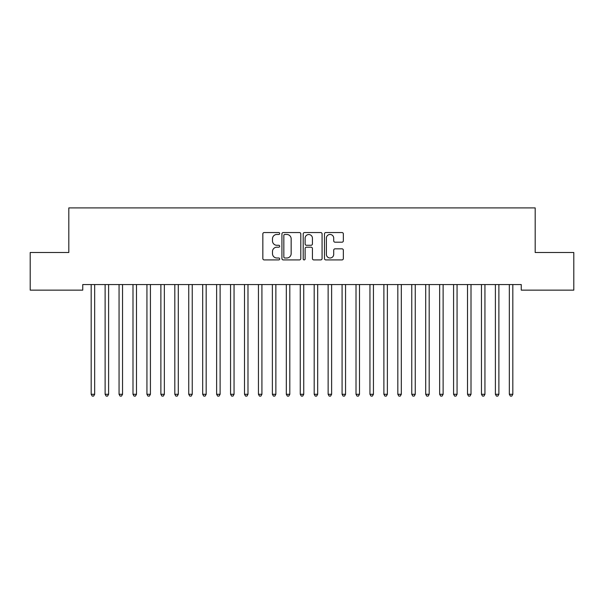 <?xml version="1.0" encoding="UTF-8"?>
<svg xmlns="http://www.w3.org/2000/svg" width="604" height="604" viewBox="0 0 604 604"><rect width="100%" height="100%" fill="white"/><g stroke="black" fill="none" stroke-linecap="round" stroke-linejoin="round"><path stroke-width="0.91" d="M279.697 233.506A0.959 0.959 0 0 0 278.738 232.548L264.205 232.548A1.367 1.367 0 0 0 262.838 233.922L262.838 258.542A1.367 1.367 0 0 0 264.205 259.916L278.738 259.916A0.959 0.959 0 0 0 279.697 258.957A0.959 0.959 0 0 0 278.738 257.999L276.858 257.999A4.379 4.379 0 0 1 272.479 253.62L272.479 251.566A4.379 4.379 0 0 1 276.858 247.187L278.738 247.187A0.959 0.959 0 0 0 279.697 246.236A0.959 0.959 0 0 0 278.738 245.277L276.858 245.277A4.379 4.379 0 0 1 272.479 240.898L272.479 238.844A4.379 4.379 0 0 1 276.858 234.465L278.738 234.465A0.959 0.959 0 0 0 279.697 233.506M341.985 242.196A1.367 1.367 0 0 0 343.351 240.83L343.351 233.922A1.367 1.367 0 0 0 341.985 232.548L325.843 232.548A1.367 1.367 0 0 0 324.469 233.922L324.469 258.542A1.367 1.367 0 0 0 325.843 259.916L341.985 259.916A1.367 1.367 0 0 0 343.351 258.542L343.351 250.199A1.367 1.367 0 0 0 341.985 248.833L335.077 248.833A1.367 1.367 0 0 0 333.71 250.199L333.71 254.337A3.662 3.662 0 0 1 330.048 257.999A3.662 3.662 0 0 1 326.387 254.337L326.387 238.127A3.662 3.662 0 0 1 330.048 234.465A3.662 3.662 0 0 1 333.71 238.127L333.71 240.83A1.367 1.367 0 0 0 335.077 242.196L341.985 242.196M521.252 284.559L82.748 284.559L82.748 290.139L30.2 290.139L30.2 252.502L68.811 252.502L68.811 207.904L535.189 207.904L535.189 252.502L573.8 252.502L573.8 290.139L521.252 290.139L521.252 284.559M300.8 233.922A1.367 1.367 0 0 0 299.433 232.548L283.291 232.548A1.367 1.367 0 0 0 281.925 233.922L281.925 258.542A1.367 1.367 0 0 0 283.291 259.916L299.433 259.916A1.367 1.367 0 0 0 300.8 258.542L300.8 233.922M304.567 232.548L320.709 232.548A1.367 1.367 0 0 1 322.075 233.922L322.075 258.542A1.367 1.367 0 0 1 320.709 259.916L313.801 259.916A1.367 1.367 0 0 1 312.434 258.542L312.434 248.561A1.367 1.367 0 0 0 311.068 247.187L306.477 247.187A1.367 1.367 0 0 0 305.111 248.561L305.111 258.957A0.959 0.959 0 0 1 304.152 259.916A0.959 0.959 0 0 1 303.2 258.957L303.2 233.922A1.367 1.367 0 0 1 304.567 232.548M284.794 234.465A0.959 0.959 0 0 0 283.835 235.424L283.835 257.04A0.959 0.959 0 0 0 284.794 257.999L286.779 257.999A4.379 4.379 0 0 0 291.158 253.62L291.158 238.844A4.379 4.379 0 0 0 286.779 234.465L284.794 234.465M312.434 238.195A3.662 3.662 0 0 0 308.772 234.533A3.662 3.662 0 0 0 305.111 238.195L305.111 243.903A1.367 1.367 0 0 0 306.477 245.277L311.068 245.277A1.367 1.367 0 0 0 312.434 243.903L312.434 238.195M91.083 284.771A1.397 1.397 -179.3 0 1 91.181 285.284A1.397 1.397 179.5 0 0 91.083 284.771L91 284.559M94.851 284.559L94.768 284.771A1.397 1.397 179.5 0 0 94.662 285.284L94.662 394.284L91.181 394.284L91.181 285.284M94.662 394.284L93.62 396.096L92.223 396.096L91.181 394.284M105.02 284.771A1.397 1.397 -179.3 0 1 105.119 285.284A1.397 1.397 179.5 0 0 105.02 284.771L104.937 284.559M118.958 284.771A1.397 1.397 -179.3 0 1 119.056 285.284A1.397 1.397 179.5 0 0 118.958 284.771L118.875 284.559M108.788 284.559L108.705 284.771A1.397 1.397 179.5 0 0 108.607 285.284L108.607 394.284L105.119 394.284L105.119 285.284M108.607 394.284L107.557 396.096L106.168 396.096L105.119 394.284M122.725 284.559L122.642 284.771A1.397 1.397 179.5 0 0 122.544 285.284L122.544 394.284L119.056 394.284L119.056 285.284M122.544 394.284L121.495 396.096L120.105 396.096L119.056 394.284M132.895 284.771A1.397 1.397 -179.3 0 1 132.993 285.284A1.397 1.397 179.5 0 0 132.895 284.771L132.812 284.559M146.832 284.771A1.397 1.397 -179.3 0 1 146.938 285.284A1.397 1.397 179.5 0 0 146.832 284.771L146.749 284.559M136.663 284.559L136.579 284.771A1.397 1.397 179.5 0 0 136.481 285.284L136.481 394.284L132.993 394.284L132.993 285.284M136.481 394.284L135.432 396.096L134.043 396.096L132.993 394.284M150.6 284.559L150.517 284.771A1.397 1.397 179.5 0 0 150.419 285.284L150.419 394.284L146.938 394.284L146.938 285.284M150.419 394.284L149.377 396.096L147.98 396.096L146.938 394.284M160.77 284.771A1.397 1.397 -179.3 0 1 160.875 285.284A1.397 1.397 179.5 0 0 160.77 284.771L160.687 284.559M164.537 284.559L164.462 284.771A1.397 1.397 179.5 0 0 164.356 285.284L164.356 394.284L160.875 394.284L160.875 285.284M164.356 394.284L163.314 396.096L161.917 396.096L160.875 394.284M174.707 284.771A1.397 1.397 -179.3 0 1 174.813 285.284A1.397 1.397 179.5 0 0 174.707 284.771L174.632 284.559M178.482 284.559L178.399 284.771A1.397 1.397 179.5 0 0 178.293 285.284L178.293 394.284L174.813 394.284L174.813 285.284M178.293 394.284L177.251 396.096L175.855 396.096L174.813 394.284M188.652 284.771A1.397 1.397 -179.3 0 1 188.75 285.284A1.397 1.397 179.5 0 0 188.652 284.771L188.569 284.559M192.419 284.559L192.336 284.771A1.397 1.397 179.5 0 0 192.238 285.284L192.238 394.284L188.75 394.284L188.75 285.284M192.238 394.284L191.189 396.096L189.792 396.096L188.75 394.284M202.589 284.771A1.397 1.397 -179.3 0 1 202.687 285.284A1.397 1.397 179.5 0 0 202.589 284.771L202.506 284.559M206.357 284.559L206.274 284.771A1.397 1.397 179.5 0 0 206.175 285.284L206.175 394.284L202.687 394.284L202.687 285.284M206.175 394.284L205.126 396.096L203.737 396.096L202.687 394.284M216.526 284.771A1.397 1.397 -179.3 0 1 216.625 285.284A1.397 1.397 179.5 0 0 216.526 284.771L216.443 284.559M220.294 284.559L220.211 284.771A1.397 1.397 179.5 0 0 220.113 285.284L220.113 394.284L216.625 394.284L216.625 285.284M220.113 394.284L219.063 396.096L217.674 396.096L216.625 394.284M230.464 284.771A1.397 1.397 -179.3 0 1 230.562 285.284A1.397 1.397 179.5 0 0 230.464 284.771L230.381 284.559M234.231 284.559L234.148 284.771A1.397 1.397 179.5 0 0 234.05 285.284L234.05 394.284L230.562 394.284L230.562 285.284M234.05 394.284L233.008 396.096L231.611 396.096L230.562 394.284M244.401 284.771A1.397 1.397 -179.3 0 1 244.507 285.284A1.397 1.397 179.5 0 0 244.401 284.771L244.318 284.559M248.168 284.559L248.093 284.771A1.397 1.397 179.5 0 0 247.987 285.284L247.987 394.284L244.507 394.284L244.507 285.284M247.987 394.284L246.945 396.096L245.549 396.096L244.507 394.284M258.338 284.771A1.397 1.397 -179.3 0 1 258.444 285.284A1.397 1.397 179.5 0 0 258.338 284.771L258.263 284.559M262.113 284.559L262.03 284.771A1.397 1.397 179.5 0 0 261.925 285.284L261.925 394.284L258.444 394.284L258.444 285.284M261.925 394.284L260.883 396.096L259.486 396.096L258.444 394.284M272.283 284.771A1.397 1.397 -179.3 0 1 272.381 285.284A1.397 1.397 179.5 0 0 272.283 284.771L272.2 284.559M276.051 284.559L275.968 284.771A1.397 1.397 179.5 0 0 275.862 285.284L275.862 394.284L272.381 394.284L272.381 285.284M275.862 394.284L274.82 396.096L273.423 396.096L272.381 394.284M286.221 284.771A1.397 1.397 -179.3 0 1 286.319 285.284A1.397 1.397 179.5 0 0 286.221 284.771L286.137 284.559M289.988 284.559L289.905 284.771A1.397 1.397 179.5 0 0 289.807 285.284L289.807 394.284L286.319 394.284L286.319 285.284M289.807 394.284L288.757 396.096L287.368 396.096L286.319 394.284M300.158 284.771A1.397 1.397 -179.3 0 1 300.256 285.284A1.397 1.397 179.5 0 0 300.158 284.771L300.075 284.559M303.925 284.559L303.842 284.771A1.397 1.397 179.5 0 0 303.744 285.284L303.744 394.284L300.256 394.284L300.256 285.284M303.744 394.284L302.695 396.096L301.305 396.096L300.256 394.284M314.095 284.771A1.397 1.397 -179.3 0 1 314.193 285.284A1.397 1.397 179.5 0 0 314.095 284.771L314.012 284.559M317.863 284.559L317.779 284.771A1.397 1.397 179.5 0 0 317.681 285.284L317.681 394.284L314.193 394.284L314.193 285.284M317.681 394.284L316.632 396.096L315.243 396.096L314.193 394.284M328.032 284.771A1.397 1.397 -179.3 0 1 328.138 285.284A1.397 1.397 179.5 0 0 328.032 284.771L327.949 284.559M331.8 284.559L331.717 284.771A1.397 1.397 179.5 0 0 331.619 285.284L331.619 394.284L328.138 394.284L328.138 285.284M331.619 394.284L330.577 396.096L329.18 396.096L328.138 394.284M341.97 284.771A1.397 1.397 -179.3 0 1 342.075 285.284A1.397 1.397 179.5 0 0 341.97 284.771L341.887 284.559M345.737 284.559L345.662 284.771A1.397 1.397 179.5 0 0 345.556 285.284L345.556 394.284L342.075 394.284L342.075 285.284M345.556 394.284L344.514 396.096L343.117 396.096L342.075 394.284M355.907 284.771A1.397 1.397 -179.3 0 1 356.013 285.284A1.397 1.397 179.5 0 0 355.907 284.771L355.832 284.559M359.682 284.559L359.599 284.771A1.397 1.397 179.5 0 0 359.493 285.284L359.493 394.284L356.013 394.284L356.013 285.284M359.493 394.284L358.451 396.096L357.055 396.096L356.013 394.284M369.852 284.771A1.397 1.397 -179.3 0 1 369.95 285.284A1.397 1.397 179.5 0 0 369.852 284.771L369.769 284.559M373.619 284.559L373.536 284.771A1.397 1.397 179.5 0 0 373.438 285.284L373.438 394.284L369.95 394.284L369.95 285.284M373.438 394.284L372.389 396.096L370.992 396.096L369.95 394.284M383.789 284.771A1.397 1.397 -179.3 0 1 383.887 285.284A1.397 1.397 179.5 0 0 383.789 284.771L383.706 284.559M387.557 284.559L387.474 284.771A1.397 1.397 179.5 0 0 387.375 285.284L387.375 394.284L383.887 394.284L383.887 285.284M387.375 394.284L386.326 396.096L384.937 396.096L383.887 394.284M397.726 284.771A1.397 1.397 -179.3 0 1 397.825 285.284A1.397 1.397 179.5 0 0 397.726 284.771L397.643 284.559M401.494 284.559L401.411 284.771A1.397 1.397 179.5 0 0 401.313 285.284L401.313 394.284L397.825 394.284L397.825 285.284M401.313 394.284L400.263 396.096L398.874 396.096L397.825 394.284M411.664 284.771A1.397 1.397 -179.3 0 1 411.762 285.284A1.397 1.397 179.5 0 0 411.664 284.771L411.581 284.559M415.431 284.559L415.348 284.771A1.397 1.397 179.5 0 0 415.25 285.284L415.25 394.284L411.762 394.284L411.762 285.284M415.25 394.284L414.208 396.096L412.811 396.096L411.762 394.284M425.601 284.771A1.397 1.397 -179.3 0 1 425.707 285.284A1.397 1.397 179.5 0 0 425.601 284.771L425.518 284.559M429.369 284.559L429.293 284.771A1.397 1.397 179.5 0 0 429.187 285.284L429.187 394.284L425.707 394.284L425.707 285.284M429.187 394.284L428.145 396.096L426.749 396.096L425.707 394.284M439.538 284.771A1.397 1.397 -179.3 0 1 439.644 285.284A1.397 1.397 179.5 0 0 439.538 284.771L439.463 284.559M443.313 284.559L443.23 284.771A1.397 1.397 179.5 0 0 443.125 285.284L443.125 394.284L439.644 394.284L439.644 285.284M443.125 394.284L442.083 396.096L440.686 396.096L439.644 394.284M453.483 284.771A1.397 1.397 -179.3 0 1 453.581 285.284A1.397 1.397 179.5 0 0 453.483 284.771L453.4 284.559M457.251 284.559L457.168 284.771A1.397 1.397 179.5 0 0 457.062 285.284L457.062 394.284L453.581 394.284L453.581 285.284M457.062 394.284L456.02 396.096L454.623 396.096L453.581 394.284M467.421 284.771A1.397 1.397 -179.3 0 1 467.519 285.284A1.397 1.397 179.5 0 0 467.421 284.771L467.337 284.559M471.188 284.559L471.105 284.771A1.397 1.397 179.5 0 0 471.007 285.284L471.007 394.284L467.519 394.284L467.519 285.284M471.007 394.284L469.957 396.096L468.568 396.096L467.519 394.284M481.358 284.771A1.397 1.397 -179.3 0 1 481.456 285.284A1.397 1.397 179.5 0 0 481.358 284.771L481.275 284.559M485.125 284.559L485.042 284.771A1.397 1.397 179.5 0 0 484.944 285.284L484.944 394.284L481.456 394.284L481.456 285.284M484.944 394.284L483.895 396.096L482.505 396.096L481.456 394.284M495.295 284.771A1.397 1.397 -179.3 0 1 495.393 285.284A1.397 1.397 179.5 0 0 495.295 284.771L495.212 284.559M499.063 284.559L498.979 284.771A1.397 1.397 179.5 0 0 498.881 285.284L498.881 394.284L495.393 394.284L495.393 285.284M498.881 394.284L497.832 396.096L496.443 396.096L495.393 394.284M509.232 284.771A1.397 1.397 -179.3 0 1 509.338 285.284A1.397 1.397 179.5 0 0 509.232 284.771L509.149 284.559M513 284.559L512.917 284.771A1.397 1.397 179.5 0 0 512.819 285.284L512.819 394.284L509.338 394.284L509.338 285.284M512.819 394.284L511.777 396.096L510.38 396.096L509.338 394.284"/></g></svg>
